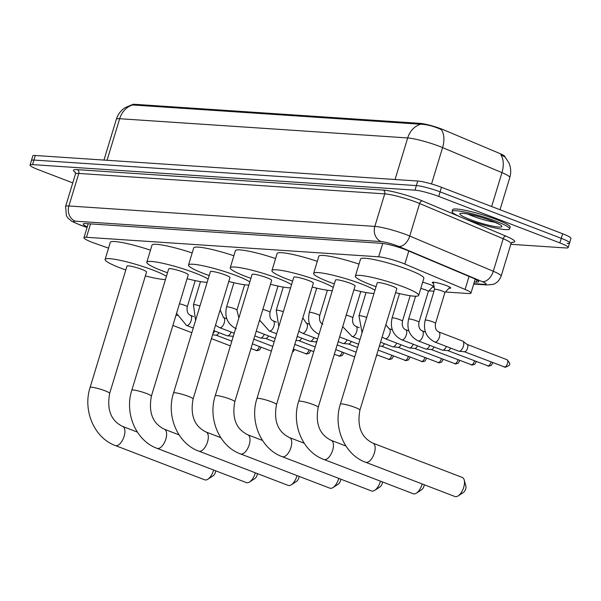 <?xml version="1.0" encoding="UTF-8"?>
<svg xmlns="http://www.w3.org/2000/svg" width="601" height="601" viewBox="0 0 601 601"><rect width="100%" height="100%" fill="white"/><g stroke="black" fill="none" stroke-linecap="round" stroke-linejoin="round"><path stroke-width="0.9" d="M422.676 282.2A9.624 1.24 16.9 0 1 429.692 284.446A9.624 1.24 16.9 0 1 434.08 286.722M434.117 286.94A9.624 1.24 16.9 0 1 432.472 287.12M433.516 283.514A9.624 1.24 16.9 0 1 432.254 282.432A9.624 1.24 16.9 0 1 446.25 285.55A9.624 1.24 16.9 0 1 450.675 288.029A9.624 1.24 16.9 0 1 449.022 288.225M445.416 291.996L468.464 293.536A18.045 2.321 -163.1 0 0 470.959 293.115A18.045 2.321 -163.1 0 0 465.084 289.442L404.826 264.042A18.045 2.321 -163.1 0 0 402.392 263.073A18.045 2.321 -163.1 0 0 378.653 256.807L86.469 237.297A18.045 2.321 -163.1 0 0 83.975 237.718A18.045 2.321 -163.1 0 0 94.981 243.36L108.533 248.145M504.915 156.853L504.945 156.748A16.242 2.088 -163.1 0 0 499.656 153.443L443.793 129.899A16.242 2.088 -163.1 0 0 441.607 129.02A16.242 2.088 -163.1 0 0 420.242 123.378L134.616 104.311A16.242 2.088 -163.1 0 0 132.378 104.694L132.295 104.95M428.866 290.892L433.982 291.237M491.656 206.534L501.963 172.63A21.058 13.139 -67.1 0 0 500.828 154.773L505.043 156.981L508.949 162.946C510.963 167.702 511.241 172.562 509.798 177.528A24.063 3.103 -163.1 0 0 501.963 172.63L442.584 147.598A21.058 13.139 -67.1 0 0 441.412 129.696L439.444 128.787C432.382 125.857 426.086 124.339 420.542 124.227L131.574 104.89L124.993 107.752C120.763 110.576 117.886 114.423 116.354 119.276L103.958 160.076M72.759 182.892L38.359 169.692A18.045 2.321 16.9 0 1 30.05 165.05L31.44 160.482A18.045 2.321 16.9 0 1 33.934 160.061L416.358 185.589A18.045 2.321 16.9 0 1 440.097 191.854L561.259 238.327A18.045 2.321 16.9 0 1 569.56 242.969L570.95 238.409A18.045 2.321 16.9 0 0 562.641 233.759L441.48 187.287A18.045 2.321 16.9 0 0 417.74 181.021L35.316 155.494A18.045 2.321 16.9 0 0 32.822 155.914L31.44 160.482A18.045 2.321 16.9 0 1 33.934 160.061L416.358 185.589A18.045 2.321 16.9 0 1 440.097 191.854L561.259 238.327A18.045 2.321 16.9 0 1 569.56 242.969A18.045 2.321 16.9 0 1 567.066 243.39M474.347 281.974L476.21 282.102A18.045 2.321 -163.1 0 0 478.697 281.681A18.045 2.321 -163.1 0 0 472.822 278.008L407.726 250.572A18.045 2.321 -163.1 0 0 405.299 249.595A18.045 2.321 -163.1 0 0 381.56 243.33L85.778 223.58A18.045 2.321 -163.1 0 0 83.284 224A18.045 2.321 -163.1 0 0 87.28 226.847M30.05 165.05A18.045 2.321 16.9 0 1 32.544 164.629L414.968 190.156A18.045 2.321 16.9 0 1 438.707 196.422L559.869 242.894A18.045 2.321 16.9 0 1 568.178 247.537A18.045 2.321 16.9 0 1 565.684 247.958L510.82 244.299M465.903 219.177A30.08 3.876 16.9 0 1 452.057 211.424A30.08 3.876 16.9 0 1 495.78 221.168A30.08 3.876 16.9 0 1 509.625 228.913A30.08 3.876 16.9 0 1 465.903 219.177M452.057 211.424L452.583 209.711A30.08 3.876 16.9 0 1 496.298 219.455A30.08 3.876 16.9 0 1 510.144 227.201L509.625 228.913M454.965 496.531A10.225 4.921 -69 0 0 455.678 496.689A10.225 4.921 -69 0 0 458.082 495.93A10.225 4.921 -69 0 0 464.212 479.959A10.225 4.921 -69 0 0 462.289 477.434L372.943 443.162A10.225 4.921 111 0 1 374.13 453.77A10.225 4.921 111 0 1 366.332 462.417A10.225 4.921 111 0 1 365.618 462.267L454.965 496.531M372.943 443.162C361.261 437.49 356.919 426.47 359.924 410.107L396.795 288.743A10.225 1.315 -163.1 0 0 392.085 286.114A10.225 1.315 -163.1 0 0 377.225 282.801L340.354 404.157C332.841 427.063 344.471 454.717 365.618 462.267M376.046 286.677A33.085 4.26 16.9 0 1 370.577 284.679A33.085 4.26 16.9 0 1 355.349 276.152A33.085 4.26 16.9 0 1 403.444 286.872A33.085 4.26 16.9 0 1 418.672 295.392A33.085 4.26 16.9 0 1 395.616 292.627M355.349 276.152L360.555 259.031A33.085 4.26 16.9 0 1 408.642 269.744A33.085 4.26 16.9 0 1 423.87 278.263L418.672 295.392M464.212 479.959L465.85 485.984A4.215 2.028 111 0 1 463.333 492.557L458.082 495.93M318.214 407.32A10.225 1.315 -163.1 0 0 313.512 404.683A10.225 1.315 -163.1 0 0 300.057 401.137A10.225 1.315 -163.1 0 0 298.644 401.37L335.516 280.013A10.225 1.315 -163.1 0 1 350.383 283.326A10.225 1.315 -163.1 0 1 355.086 285.963L318.214 407.32C315.209 423.69 319.552 434.711 331.241 440.383A10.225 4.921 111 0 1 332.421 450.983A10.225 4.921 111 0 1 324.63 459.637A10.225 4.921 111 0 1 323.916 459.48L413.255 493.744A10.225 4.921 -69 0 0 413.976 493.902A10.225 4.921 -69 0 0 416.373 493.151A10.225 4.921 -69 0 0 422.165 483.955M334.336 283.89A33.085 4.26 16.9 0 1 328.867 281.892A33.085 4.26 16.9 0 1 313.639 273.372A33.085 4.26 16.9 0 1 361.734 284.085A33.085 4.26 16.9 0 1 374.956 290.268M313.639 273.372L318.846 256.244A33.085 4.26 16.9 0 1 359.007 264.109M373.995 293.438A33.085 4.26 16.9 0 1 353.906 289.84M424.238 484.744A4.215 2.028 111 0 1 421.624 489.77L416.373 493.151M276.505 404.533A10.225 1.315 -163.1 0 0 271.802 401.904A10.225 1.315 -163.1 0 0 258.347 398.35A10.225 1.315 -163.1 0 0 256.935 398.591L293.806 277.234A10.225 1.315 -163.1 0 1 308.674 280.539A10.225 1.315 -163.1 0 1 313.376 283.176L276.505 404.533C273.5 420.903 277.842 431.924 289.532 437.596A10.225 4.921 111 0 1 290.719 448.196A10.225 4.921 111 0 1 282.921 456.85A10.225 4.921 111 0 1 282.207 456.692L371.553 490.964A10.225 4.921 -69 0 0 372.267 491.115A10.225 4.921 -69 0 0 374.671 490.363A10.225 4.921 -69 0 0 380.463 481.168M292.627 281.11A33.085 4.26 16.9 0 1 287.158 279.104A33.085 4.26 16.9 0 1 271.93 270.585A33.085 4.26 16.9 0 1 320.025 281.298A33.085 4.26 16.9 0 1 333.247 287.481M271.93 270.585L277.136 253.457A33.085 4.26 16.9 0 1 317.298 261.33M332.285 290.651A33.085 4.26 16.9 0 1 312.197 287.053M382.529 481.964A4.215 2.028 111 0 1 379.915 486.99L374.671 490.363M234.796 401.753A10.225 1.315 -163.1 0 0 230.093 399.117A10.225 1.315 -163.1 0 0 216.638 395.563A10.225 1.315 -163.1 0 0 215.226 395.804L252.097 274.447A10.225 1.315 -163.1 0 1 266.964 277.76A10.225 1.315 -163.1 0 1 271.667 280.389L234.796 401.753C231.791 418.116 236.133 429.137 247.822 434.816A10.225 4.921 111 0 1 249.009 445.416A10.225 4.921 111 0 1 241.211 454.063A10.225 4.921 111 0 1 240.498 453.913L329.844 488.177A10.225 4.921 -69 0 0 330.558 488.335A10.225 4.921 -69 0 0 332.962 487.584A10.225 4.921 -69 0 0 338.754 478.381M250.917 278.323A33.085 4.26 16.9 0 1 245.456 276.325A33.085 4.26 16.9 0 1 230.228 267.798A33.085 4.26 16.9 0 1 278.316 278.518A33.085 4.26 16.9 0 1 291.538 284.701M230.228 267.798L235.427 250.677A33.085 4.26 16.9 0 1 275.589 258.543M290.576 287.864A33.085 4.26 16.9 0 1 270.495 284.273M340.82 479.177A4.215 2.028 111 0 1 338.205 484.203L332.962 487.584M193.094 398.966A10.225 1.315 -163.1 0 0 188.383 396.329A10.225 1.315 -163.1 0 0 174.929 392.784A10.225 1.315 -163.1 0 0 173.516 393.024L210.388 271.66A10.225 1.315 -163.1 0 1 225.255 274.973A10.225 1.315 -163.1 0 1 229.965 277.609L193.094 398.966C190.081 415.336 194.423 426.357 206.113 432.029A10.225 4.921 111 0 1 207.3 442.629A10.225 4.921 111 0 1 199.502 451.283A10.225 4.921 111 0 1 198.788 451.126L288.134 485.39A10.225 4.921 -69 0 0 288.848 485.548A10.225 4.921 -69 0 0 291.252 484.797A10.225 4.921 -69 0 0 297.044 475.601M209.216 275.543A33.085 4.26 16.9 0 1 203.747 273.538A33.085 4.26 16.9 0 1 188.519 265.018A33.085 4.26 16.9 0 1 236.606 275.731A33.085 4.26 16.9 0 1 249.828 281.914M188.519 265.018L193.717 247.89A33.085 4.26 16.9 0 1 233.887 255.763M248.867 285.084A33.085 4.26 16.9 0 1 228.786 281.486M299.11 476.39A4.215 2.028 111 0 1 296.496 481.416L291.252 484.797M151.384 396.179A10.225 1.315 -163.1 0 0 146.674 393.55A10.225 1.315 -163.1 0 0 133.227 389.996A10.225 1.315 -163.1 0 0 131.814 390.237L168.686 268.88A10.225 1.315 -163.1 0 1 183.545 272.193A10.225 1.315 -163.1 0 1 188.256 274.822L151.384 396.179C148.379 412.549 152.714 423.57 164.404 429.242A10.225 4.921 111 0 1 165.591 439.849A10.225 4.921 111 0 1 157.793 448.496A10.225 4.921 111 0 1 157.079 448.346L246.425 482.611A10.225 4.921 -69 0 0 247.139 482.768A10.225 4.921 -69 0 0 249.543 482.01A10.225 4.921 -69 0 0 255.335 472.814M167.506 272.756A33.085 4.26 16.9 0 1 162.037 270.75A33.085 4.26 16.9 0 1 146.809 262.231A33.085 4.26 16.9 0 1 194.904 272.944A33.085 4.26 16.9 0 1 208.119 279.127M146.809 262.231L152.015 245.11A33.085 4.26 16.9 0 1 192.177 252.976M207.157 282.297A33.085 4.26 16.9 0 1 187.076 278.699M257.408 473.611A4.215 2.028 111 0 1 254.786 478.636L249.543 482.01M109.675 393.4A10.225 1.315 -163.1 0 0 104.965 390.763A10.225 1.315 -163.1 0 0 91.517 387.217A10.225 1.315 -163.1 0 0 90.105 387.45L126.976 266.093A10.225 1.315 -163.1 0 1 141.836 269.406A10.225 1.315 -163.1 0 1 146.546 272.043L109.675 393.4C106.67 409.769 111.012 420.79 122.694 426.462A10.225 4.921 111 0 1 123.881 437.062A10.225 4.921 111 0 1 116.083 445.717A10.225 4.921 111 0 1 115.369 445.559L204.716 479.823A10.225 4.921 -69 0 0 205.429 479.981A10.225 4.921 -69 0 0 207.833 479.23A10.225 4.921 -69 0 0 213.625 470.027M125.797 269.969A33.085 4.26 16.9 0 1 120.328 267.971A33.085 4.26 16.9 0 1 105.1 259.444A33.085 4.26 16.9 0 1 153.195 270.165A33.085 4.26 16.9 0 1 166.417 276.347M105.1 259.444L110.306 242.323A33.085 4.26 16.9 0 1 150.468 250.189M165.448 279.518A33.085 4.26 16.9 0 1 145.367 275.919M215.699 470.823A4.215 2.028 111 0 1 213.085 475.849L207.833 479.23M449.954 287.255L444.905 292.529A5.417 0.699 -163.1 0 0 444.913 292.514A5.417 0.699 -163.1 0 0 442.419 291.117A5.417 0.699 -163.1 0 0 434.553 289.366A5.417 0.699 -163.1 0 0 434.546 289.412M462.244 341A5.417 2.607 111 0 1 462.627 341.083A5.417 2.607 111 0 1 462.943 341.255A5.417 2.607 111 0 1 463.371 346.319A5.417 2.607 111 0 1 459.126 351.277A5.417 2.607 111 0 1 459.096 351.269A5.417 2.607 111 0 1 458.743 351.194L434.808 342.014A5.417 2.607 111 0 1 434.576 341.894M467.015 344.373A3.914 1.878 111 0 1 467.24 344.501A3.914 1.878 111 0 1 467.555 348.159A3.914 1.878 111 0 1 464.483 351.735A3.914 1.878 111 0 1 464.468 351.735A3.914 1.878 111 0 1 464.212 351.675M428.333 291.447A5.417 0.699 -163.1 0 0 428.363 291.402A5.417 0.699 -163.1 0 0 425.869 290.013A5.417 0.699 -163.1 0 0 420.775 288.465M446.37 346.446A5.417 2.607 111 0 1 442.576 350.173A5.417 2.607 111 0 1 442.546 350.165A5.417 2.607 111 0 1 442.193 350.09L418.258 340.91A5.417 2.607 111 0 1 418.018 340.79M450.615 348.077A3.914 1.878 111 0 1 447.933 350.631A3.914 1.878 111 0 1 447.91 350.631A3.914 1.878 111 0 1 447.662 350.571M429.813 345.342A5.417 2.607 111 0 1 426.019 349.068A5.417 2.607 111 0 1 425.996 349.061A5.417 2.607 111 0 1 425.643 348.986L401.708 339.805A5.417 2.607 111 0 1 401.468 339.678M434.065 346.965A3.914 1.878 111 0 1 431.383 349.527A3.914 1.878 111 0 1 431.36 349.527A3.914 1.878 111 0 1 431.105 349.466M413.263 344.238A5.417 2.607 111 0 1 409.469 347.956A5.417 2.607 111 0 1 409.446 347.956A5.417 2.607 111 0 1 409.093 347.881L385.151 338.694A5.417 2.607 111 0 1 384.918 338.573M417.507 345.86A3.914 1.878 111 0 1 414.825 348.422A3.914 1.878 111 0 1 414.81 348.422A3.914 1.878 111 0 1 414.555 348.362M396.713 343.133A5.417 2.607 111 0 1 392.919 346.852A5.417 2.607 111 0 1 392.889 346.852A5.417 2.607 111 0 1 392.536 346.769L380.561 342.179M400.957 344.756A3.914 1.878 111 0 1 398.275 347.318A3.914 1.878 111 0 1 398.26 347.318A3.914 1.878 111 0 1 398.005 347.258M384.407 343.652A3.914 1.878 111 0 1 381.725 346.214A3.914 1.878 111 0 1 381.703 346.214A3.914 1.878 111 0 1 381.455 346.153M347.055 339.813A5.417 2.607 111 0 1 343.261 343.539A5.417 2.607 111 0 1 343.239 343.539A5.417 2.607 111 0 1 342.886 343.456L338.168 341.646M351.3 341.443A3.914 1.878 111 0 1 348.618 344.005A3.914 1.878 111 0 1 348.603 343.997A3.914 1.878 111 0 1 348.347 343.945M313.955 337.604A5.417 2.607 111 0 1 310.161 341.33A5.417 2.607 111 0 1 310.131 341.33A5.417 2.607 111 0 1 309.778 341.248L297.202 336.425M316.967 341.075A3.914 1.878 111 0 1 315.517 341.789A3.914 1.878 111 0 1 315.495 341.789A3.914 1.878 111 0 1 315.247 341.736M301.649 338.13A3.914 1.878 111 0 1 298.967 340.684A3.914 1.878 111 0 1 298.945 340.684A3.914 1.878 111 0 1 298.689 340.624M297.397 336.5A5.417 2.607 111 0 1 296.841 337.597M264.297 334.291A5.417 2.607 111 0 1 260.503 338.017A5.417 2.607 111 0 1 260.473 338.01A5.417 2.607 111 0 1 260.128 337.935L254.809 335.891M268.542 335.921A3.914 1.878 111 0 1 265.86 338.476A3.914 1.878 111 0 1 265.845 338.476A3.914 1.878 111 0 1 265.589 338.416M231.197 332.083A5.417 2.607 111 0 1 227.396 335.809A5.417 2.607 111 0 1 227.373 335.801A5.417 2.607 111 0 1 227.02 335.726L213.843 330.67M233.353 336.154A3.914 1.878 111 0 1 232.76 336.267A3.914 1.878 111 0 1 232.737 336.267A3.914 1.878 111 0 1 232.482 336.207M218.884 332.601A3.914 1.878 111 0 1 216.21 335.163A3.914 1.878 111 0 1 216.187 335.163A3.914 1.878 111 0 1 215.932 335.103M214.64 330.978A5.417 2.607 111 0 1 212.949 333.608M408.785 251.015L404.826 264.042M134.616 104.311L134.354 105.19M420.242 123.378L419.986 124.227M382.717 243.435L378.653 256.807M469.043 276.415L465.084 289.442M90.541 223.903L86.469 237.297M431.533 183.974L442.584 147.598A24.063 3.103 -163.1 0 0 439.339 146.298A24.063 3.103 -163.1 0 0 407.688 137.945A21.058 18.263 -86.2 0 1 420.542 124.227M132.528 105.002A21.058 18.263 93.8 0 0 119.674 118.72A24.063 3.103 -163.1 0 0 116.354 119.276M395.06 179.511L407.688 137.945L119.674 118.72L107.046 160.279M35.316 155.494L32.544 164.629M417.74 181.021L414.968 190.156M441.48 187.287L438.707 196.422M562.641 233.759L559.869 242.894M473.836 283.657L484.496 284.371A12.035 1.548 -163.1 0 0 482.235 281.636L398.666 246.418A12.035 1.548 -163.1 0 0 397.043 245.764A12.035 1.548 -163.1 0 0 381.222 241.587L75.283 221.168A12.035 1.548 -163.1 0 0 79.152 224.541A12.035 1.548 -163.1 0 0 80.955 225.21L87.115 227.381M80.955 225.21A12.035 3.884 -70.6 0 1 80.421 225.135L71.895 221.371L67.951 218.05L66.418 215.744L65.577 206.534A24.063 3.103 16.9 0 1 68.897 205.97L374.836 226.397A24.063 3.103 16.9 0 1 406.486 234.751A24.063 3.103 16.9 0 1 409.732 236.05L419.618 203.514A24.063 3.103 -163.1 0 0 416.373 202.214A24.063 3.103 -163.1 0 0 384.723 193.86L78.784 173.434A24.063 3.103 -163.1 0 0 75.463 173.997L75.178 171.976M75.41 172.389A27.075 3.486 16.9 0 1 77.191 169.632L383.13 190.059A3.005 2.607 -86.2 0 1 384.723 193.86L374.836 226.397A12.035 10.435 93.8 0 0 381.222 241.587M383.13 190.059A27.075 3.486 16.9 0 1 418.739 199.457A27.075 3.486 16.9 0 1 422.383 200.922L505.952 236.14A27.075 3.486 16.9 0 1 511.962 242.323M398.666 246.418A12.035 7.512 -67.1 0 0 409.732 236.05L493.301 271.269L503.187 238.732L419.618 203.514A3.005 1.878 112.9 0 1 422.383 200.922M482.235 281.636A12.035 7.512 -67.1 0 0 493.301 271.269A24.063 3.103 16.9 0 1 501.136 276.167L511.023 243.63A24.063 3.103 -163.1 0 0 503.187 238.732A3.005 1.878 112.9 0 1 505.952 236.14M75.283 221.168A12.035 10.435 93.8 0 1 68.897 205.97L78.784 173.434A3.005 2.607 -86.2 0 0 77.191 169.632M484.496 284.371A12.035 10.435 93.8 0 0 487.163 284.957L492.767 284.416C493.09 284.363 498.252 283.341 501.136 276.167M476.863 279.946L476.21 282.102M495.096 222.31A18.338 2.359 16.9 0 1 472.777 216.142A18.338 2.359 16.9 0 1 467.803 214.024M469.944 219.448A21.944 2.825 16.9 0 1 462.875 213.28A21.944 2.825 16.9 0 1 491.738 220.898A21.944 2.825 16.9 0 1 498.807 227.065A21.944 2.825 16.9 0 1 469.944 219.448M359.924 410.107A10.225 1.315 -163.1 0 0 355.214 407.47A10.225 1.315 -163.1 0 0 341.766 403.917A10.225 1.315 -163.1 0 0 340.354 404.157M506.681 359.638A3.914 1.878 111 0 1 506.959 359.699A3.914 1.878 111 0 1 507.409 363.748A3.914 1.878 111 0 1 504.427 367.053A3.914 1.878 111 0 1 504.156 367.001A3.914 1.878 111 0 1 503.916 366.858M467.135 344.418L506.959 359.699C511.586 364.709 510.039 365.318 505.298 367.249A3.914 3.388 -86.2 0 1 504.427 367.053M438.475 331.842A5.417 2.607 111 0 1 438.685 331.902C435.928 330.67 434.884 327.815 435.545 323.338A5.417 0.699 -163.1 0 0 433.058 321.941A5.417 0.699 -163.1 0 0 425.771 320.055A5.417 0.699 -163.1 0 0 425.185 320.19L434.553 289.366L433.291 282.192M462.627 341.083L438.685 331.902A5.417 2.607 111 0 1 439.316 337.514A5.417 2.607 111 0 1 435.184 342.097A5.417 2.607 111 0 1 435.019 342.074A5.417 2.607 111 0 1 434.808 342.014C426.169 337.544 422.961 330.272 425.185 320.19M491.055 361.975A3.914 1.878 111 0 1 487.877 365.949A3.914 1.878 111 0 1 487.606 365.889A3.914 1.878 111 0 1 487.358 365.754M492.888 362.673L491.235 365.453L488.741 366.144A3.914 3.388 -86.2 0 1 487.877 365.949M421.925 330.738A5.417 2.607 111 0 1 422.135 330.798C419.378 329.566 418.334 326.711 418.995 322.234A5.417 0.699 -163.1 0 0 416.501 320.836A5.417 0.699 -163.1 0 0 409.221 318.951A5.417 0.699 -163.1 0 0 408.635 319.086L415.584 296.218M425.425 332.06L422.135 330.798A5.417 2.607 111 0 1 422.766 336.41A5.417 2.607 111 0 1 418.634 340.992A5.417 2.607 111 0 1 418.469 340.97A5.417 2.607 111 0 1 418.258 340.91C409.619 336.44 406.411 329.168 408.635 319.086M474.505 360.87A3.914 1.878 111 0 1 471.327 364.845A3.914 1.878 111 0 1 471.049 364.784A3.914 1.878 111 0 1 470.808 364.649M476.338 361.569L474.685 364.349L472.191 365.04A3.914 3.388 -86.2 0 1 471.327 364.845M405.375 329.633A5.417 2.607 111 0 1 405.585 329.694C402.828 328.462 401.776 325.607 402.445 321.129A5.417 0.699 -163.1 0 0 399.95 319.732A5.417 0.699 -163.1 0 0 392.671 317.846A5.417 0.699 -163.1 0 0 392.085 317.982L399.492 293.589M408.875 330.956L405.585 329.694A5.417 2.607 111 0 1 406.208 335.305A5.417 2.607 111 0 1 402.084 339.881A5.417 2.607 111 0 1 401.919 339.865A5.417 2.607 111 0 1 401.708 339.805C393.069 335.335 389.861 328.063 392.085 317.982M457.954 359.766A3.914 1.878 111 0 1 454.769 363.74A3.914 1.878 111 0 1 454.499 363.68A3.914 1.878 111 0 1 454.258 363.545M459.788 360.465L458.127 363.244L455.641 363.936A3.914 3.388 -86.2 0 1 454.769 363.74M388.817 328.529A5.417 2.607 111 0 1 389.035 328.589A5.417 2.607 111 0 1 389.658 334.201A5.417 2.607 111 0 1 385.534 338.776A5.417 2.607 111 0 1 385.369 338.761A5.417 2.607 111 0 1 385.151 338.694L382.101 337.101M441.397 358.662A3.914 1.878 111 0 1 438.219 362.636A3.914 1.878 111 0 1 437.949 362.576A3.914 1.878 111 0 1 437.708 362.441M443.238 359.36L441.577 362.14L439.091 362.831A3.914 3.388 -86.2 0 1 438.219 362.636M366.693 317.463A5.417 0.699 -163.1 0 0 359.563 315.638A5.417 0.699 -163.1 0 0 358.977 315.765L366.039 292.537M424.847 357.55A3.914 1.878 111 0 1 421.669 361.532A3.914 1.878 111 0 1 421.399 361.471A3.914 1.878 111 0 1 421.151 361.336M426.68 358.256L425.027 361.036L422.533 361.727A3.914 3.388 -86.2 0 1 421.669 361.532M355.717 326.313A5.417 2.607 111 0 1 355.927 326.373C353.17 325.141 352.126 322.286 352.787 317.809A5.417 0.699 -163.1 0 0 350.293 316.419A5.417 0.699 -163.1 0 0 346.229 315.127M359.225 327.643L355.927 326.373A5.417 2.607 111 0 1 356.558 331.992A5.417 2.607 111 0 1 352.426 336.568A5.417 2.607 111 0 1 352.261 336.545A5.417 2.607 111 0 1 352.051 336.485A5.417 2.607 111 0 1 351.81 336.365M408.297 356.446A3.914 1.878 111 0 1 405.119 360.427A3.914 1.878 111 0 1 404.841 360.367A3.914 1.878 111 0 1 404.601 360.232M410.13 357.152L408.477 359.931L405.983 360.615A3.914 3.388 -86.2 0 1 405.119 360.427M391.747 355.341A3.914 1.878 111 0 1 388.562 359.323A3.914 1.878 111 0 1 388.291 359.263A3.914 1.878 111 0 1 388.051 359.128M393.58 356.047L391.92 358.827L389.433 359.511A3.914 3.388 -86.2 0 1 388.562 359.323M322.827 324.164C320.07 322.932 319.018 320.078 319.687 315.6A5.417 0.699 -163.1 0 0 317.193 314.21A5.417 0.699 -163.1 0 0 309.913 312.317A5.417 0.699 -163.1 0 0 309.32 312.452L316.704 288.164M309.32 312.452C307.103 322.534 310.311 329.814 318.943 334.276L319.018 334.306A5.417 2.607 111 0 1 318.943 334.276A5.417 2.607 111 0 1 318.71 334.156M306.059 323A5.417 2.607 111 0 1 306.27 323.06A5.417 2.607 111 0 1 306.901 328.672A5.417 2.607 111 0 1 302.776 333.255A5.417 2.607 111 0 1 302.611 333.232A5.417 2.607 111 0 1 302.393 333.172A5.417 2.607 111 0 1 302.16 333.052M283.326 311.716A5.417 0.699 -163.1 0 0 276.806 310.108A5.417 0.699 -163.1 0 0 276.22 310.244L283.259 287.083M342.089 352.028A3.914 1.878 111 0 1 338.911 356.01A3.914 1.878 111 0 1 338.633 355.95A3.914 1.878 111 0 1 338.393 355.807M343.922 352.734L342.269 355.507L339.775 356.198A3.914 3.388 -86.2 0 1 338.911 356.01M272.959 320.791A5.417 2.607 111 0 1 273.17 320.851C270.412 319.619 269.361 316.765 270.029 312.287A5.417 0.699 -163.1 0 0 267.535 310.89A5.417 0.699 -163.1 0 0 262.847 309.44M276.46 322.113L273.17 320.851A5.417 2.607 111 0 1 273.801 326.463A5.417 2.607 111 0 1 269.669 331.046A5.417 2.607 111 0 1 269.503 331.023A5.417 2.607 111 0 1 269.293 330.963A5.417 2.607 111 0 1 269.053 330.843M308.982 349.82A3.914 1.878 111 0 1 305.804 353.794A3.914 1.878 111 0 1 305.533 353.741A3.914 1.878 111 0 1 305.293 353.598M310.822 350.526L309.162 353.298L306.675 353.989A3.914 3.388 -86.2 0 1 305.804 353.794M238.882 317.952L236.922 310.078A5.417 0.699 -163.1 0 0 234.435 308.681A5.417 0.699 -163.1 0 0 227.155 306.795A5.417 0.699 -163.1 0 0 226.562 306.931L233.909 282.74M223.302 317.478A5.417 2.607 111 0 1 223.512 317.538A5.417 2.607 111 0 1 224.143 323.15A5.417 2.607 111 0 1 220.011 327.733A5.417 2.607 111 0 1 219.846 327.71A5.417 2.607 111 0 1 219.635 327.65A5.417 2.607 111 0 1 219.403 327.53M199.96 305.984A5.417 0.699 -163.1 0 0 194.048 304.587A5.417 0.699 -163.1 0 0 193.462 304.722L200.479 281.621M259.332 346.507A3.914 1.878 111 0 1 256.154 350.481A3.914 1.878 111 0 1 255.876 350.421A3.914 1.878 111 0 1 255.635 350.285M261.165 347.205L259.512 349.985L257.018 350.676A3.914 3.388 -86.2 0 1 256.154 350.481M190.201 315.27A5.417 2.607 111 0 1 190.412 315.33C187.655 314.098 186.603 311.243 187.272 306.758A5.417 0.699 -163.1 0 0 184.777 305.368A5.417 0.699 -163.1 0 0 179.459 303.775M193.702 316.592L190.412 315.33A5.417 2.607 111 0 1 191.035 320.942A5.417 2.607 111 0 1 186.911 325.517A5.417 2.607 111 0 1 186.746 325.502A5.417 2.607 111 0 1 186.535 325.434A5.417 2.607 111 0 1 186.295 325.314M475.226 279.082L470.959 293.115M88.219 223.745L83.975 237.718M509.798 177.528L500.009 209.734M568.178 247.537L569.56 242.969M65.577 206.534L75.463 173.997M511.023 243.63L512.383 242.113M473.708 284.063L487.163 284.957M80.421 225.135L87.085 227.486M462.823 213.28L462.357 213.453C461.102 212.499 479.823 216.007 491.49 220.845L499.649 224.466M331.241 440.383L345.906 446.01M298.644 401.37C291.132 424.276 302.761 451.929 323.916 459.48M289.532 437.596L304.196 443.222M256.935 398.591C249.423 421.496 261.059 449.142 282.207 456.692M247.822 434.816L262.487 440.435M215.226 395.804C207.721 418.709 219.35 446.363 240.498 453.913M206.113 432.029L220.777 437.656M173.516 393.024C166.011 415.922 177.641 443.576 198.788 451.126M164.404 429.242L179.075 434.869M131.814 390.237C124.302 413.142 135.931 440.796 157.079 448.346M122.694 426.462L137.366 432.089M90.105 387.45C82.592 410.355 94.222 438.009 115.369 445.559M467.24 344.501L462.943 341.255M505.298 367.249L464.333 351.72M444.913 292.514L435.545 323.338M464.468 351.735L459.096 351.269M488.741 366.144L447.783 350.616M418.995 322.234L428.363 291.402L433.396 286.151M447.91 350.631L442.546 350.165M472.191 365.04L431.225 349.512M410.16 295.715L402.445 321.129M431.36 349.527L425.996 349.061M392.325 329.851L389.035 328.589L385.857 324.743M455.641 363.936L414.675 348.407M414.81 348.422L409.446 347.956M439.091 362.831L398.125 347.303M362.05 332.751L358.977 315.765M398.26 347.318L392.889 346.852M342.72 326.674L352.051 336.485L359.984 339.527M422.533 361.727L381.575 346.199M360.788 291.493L352.787 317.809M381.703 346.214L379.396 346.011M339.595 336.951L358.564 344.23M405.983 360.615L378.149 350.128M389.433 359.511L376.722 354.823M357.572 347.483L348.467 343.99M327.387 290.238L319.687 315.6M348.603 343.997L343.239 343.539M377.03 354.943L376.008 357.167M309.568 324.322L306.27 323.06L302.829 317.899M298.795 331.189L302.393 333.172L317.591 339.002M356.145 352.178L337.176 344.899M354.718 356.874L335.749 349.602M316.607 342.254L315.367 341.781M278.811 326.598L276.22 310.244M315.495 341.789L310.131 341.33M259.609 320.085L269.293 330.963L276.625 333.773M339.775 356.198L334.329 354.297M315.179 346.95L298.81 340.677M278 286.061L270.029 312.287M298.945 340.684L295.985 340.429M256.236 331.196L275.198 338.476M313.752 351.645L294.783 344.373M259.392 320.814L259.91 321.009M306.675 353.989L293.356 349.068M274.214 341.729L265.71 338.461M244.615 284.761L236.922 310.078M236.185 328.755C227.546 324.285 224.338 317.012 226.562 306.931M265.845 338.476L260.473 338.01M294.265 349.414L293.844 350.804L292.364 352.351M226.81 318.8L223.512 317.538L220.146 309.913M215.489 325.239L219.635 327.65L234.232 333.247M272.786 346.424L253.817 339.144M271.359 351.119L252.39 343.84M233.248 336.5L232.61 336.252M195.58 320.401L193.462 304.722M232.737 336.267L227.373 335.801M176.544 313.369L186.535 325.434L193.267 328.018M257.018 350.676L250.963 348.542M231.821 341.195L216.052 335.148M195.212 280.622L187.272 306.758M216.187 335.163L212.574 334.847M172.878 325.441L191.839 332.714M230.393 345.891L211.424 338.618M176.033 315.052L177.152 315.487"/></g></svg>

